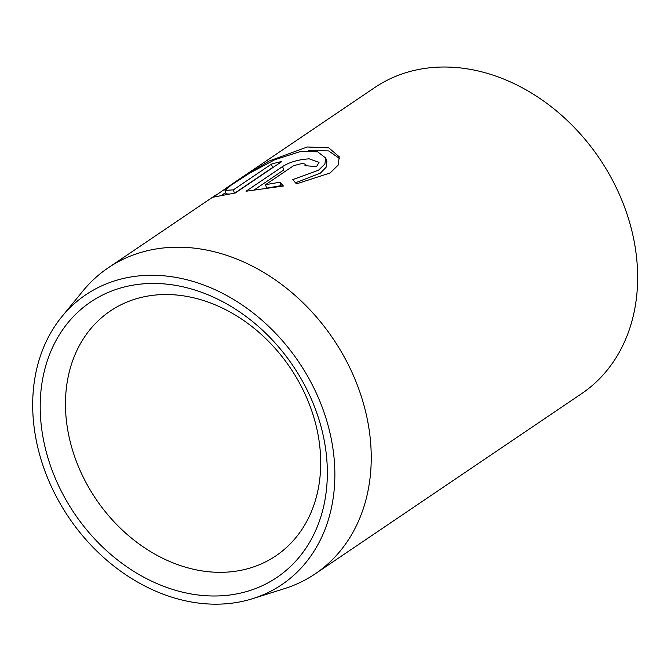 <?xml version="1.0" encoding="UTF-8"?>
<svg xmlns="http://www.w3.org/2000/svg" width="671" height="671" viewBox="0 0 671 671"><rect width="100%" height="100%" fill="white"/><g stroke="black" fill="none" stroke-linecap="round" stroke-linejoin="round"><path stroke-width="1.01" d="M325.762 158.104L317.668 151.814L300.541 151.503L274.842 159.706L249.755 173.11L231.411 184.944L224.986 190.405L233.365 189.859L271.445 164.11A184.726 146.555 55.9 0 1 281.879 161.501L235.353 192.963L213.261 197.157L234.12 182.663L268.903 161.107L307.217 146.991L328.807 147.863L339.224 156.779L338.218 165.049L330.048 173.009L296.423 183.879L292.808 179.61L318.549 170.174L324.856 164.11L325.762 158.104L326.861 161.543L326.089 167.314L320.293 173.193L296.179 182.512M304.886 165.754L305.758 164.387L302.537 163.355L293.596 165.695L265.531 184.676L279.933 182.235L283.397 186.018L246.072 191.235L282.592 166.534C289.629 162.08 298.503 159.522 309.214 158.842L319.01 162.407L316.477 166.735A184.726 146.555 -124.1 0 0 304.886 165.754M325.519 416.792A174.955 138.796 -124.1 0 0 204.823 285.418A174.955 138.796 -124.1 0 0 61.958 316.553A174.955 138.796 -124.1 0 0 42.03 462.663A174.955 138.796 -124.1 0 0 252.741 598.641A174.955 138.796 -124.1 0 0 325.519 416.792M61.958 316.553L83.095 290.778A184.726 146.555 55.9 0 1 108.224 267.813A184.726 146.555 55.9 0 1 361.375 396.611A184.726 146.555 55.9 0 1 315.202 573.839A184.726 146.555 55.9 0 1 284.538 588.61L252.741 598.641M315.202 573.839L581.614 393.659A184.726 146.555 -124.1 0 0 627.779 216.423A184.726 146.555 -124.1 0 0 374.628 87.633L234.12 182.663M318.465 417.932A166.249 131.893 55.9 0 1 233.458 594.481A166.249 131.893 55.9 0 1 49.075 461.522A166.249 131.893 55.9 0 1 134.083 284.974A166.249 131.893 55.9 0 1 318.465 417.932M73.357 452.799A147.779 117.24 -124.1 0 0 275.882 555.84A147.779 117.24 -124.1 0 0 312.812 414.049A147.779 117.24 -124.1 0 0 110.296 311.017A147.779 117.24 -124.1 0 0 73.357 452.799M281.61 186.278L281.04 185.674L266.63 188.115L265.531 184.676M281.04 185.674L279.933 182.235M282.592 166.534L283.699 169.973L253.957 190.094M339.618 158.566L328.639 150.916L308.316 150.43M273.231 167.347A184.726 146.555 -124.1 0 0 272.552 167.549L271.445 164.11M234.422 193.131L233.365 189.859M272.552 167.549L234.833 193.055M229.281 194.07L226.085 193.844L225.003 190.455M306.219 165.812L305.758 164.387M216.364 194.674L108.224 267.813M225.682 192.56L220.935 195.764"/></g></svg>
